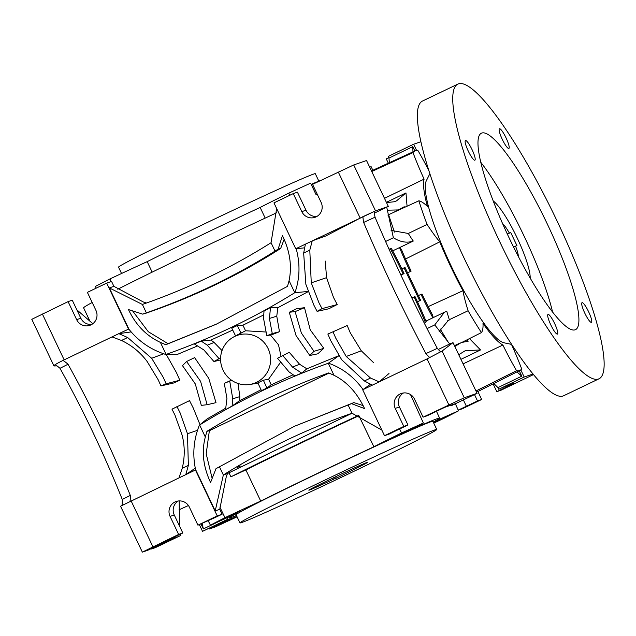 <?xml version="1.0" encoding="UTF-8"?>
<svg xmlns="http://www.w3.org/2000/svg" width="636" height="636" viewBox="0 0 636 636"><rect width="100%" height="100%" fill="white"/><g stroke="black" fill="none" stroke-linecap="round" stroke-linejoin="round"><path stroke-width="0.95" d="M122.04 505.342A36.308 28.485 63.1 0 0 122.271 499.475A907.667 712.161 63.1 0 0 93.214 432.949A907.667 712.161 63.1 0 0 59.991 368.316A36.308 28.485 63.1 0 0 55.205 364.666M122.271 499.475L130.3 495.404A36.308 28.485 -116.9 0 1 130.054 501.375M63.091 360.501A36.308 28.485 -116.9 0 1 68.02 364.237A907.667 712.161 -116.9 0 1 101.243 428.879A907.667 712.161 -116.9 0 1 130.3 495.404M59.991 368.316L68.02 364.237M375.025 217.194A907.667 457.848 -114.7 0 0 404.862 283.457A907.667 457.848 -114.7 0 0 437.306 348.361L425.913 353.6A907.667 457.848 65.3 0 1 363.633 222.441A36.308 18.317 65.3 0 1 362.925 216.677L374.318 211.43A36.308 18.317 -114.7 0 0 375.025 217.194L363.633 222.441M429.777 357.583A36.308 18.317 65.3 0 1 425.913 353.6M437.306 348.361A36.308 18.317 -114.7 0 0 440.716 351.915M309.796 250.147L311.258 282.853L318.93 302.696L322.015 308.643L337.207 304.533L328.78 308.778L317.086 311.362L313.866 305.129L305.868 284.308L303.658 253.096L309.796 250.147L312.22 240.877L325.735 235.996L362.925 216.677M268.583 379.231L271.23 384.812L266.937 388.016L261.452 390.647L257.858 382.856L263.36 380.217L268.583 379.231L280.253 362.703M293.077 374.795L271.23 384.812M299.588 364.245L289.261 352.312L277.503 358.267L288.975 371.829L294.834 375.94L301.703 373.109L306.838 368.808L299.588 364.245L292.496 367.091L301.703 373.109M333.987 375.28L328.653 372.935C286.486 388.103 245.909 407.573 206.931 431.327L205.325 437.004C201.445 451.56 203.194 466.713 210.564 482.47L216.001 468.66L294.325 426.335L351.509 403.653L364.563 408.598C357.122 392.833 346.93 381.727 333.987 375.28L328.279 363.259L339.091 355.588L306.838 368.808M373.411 362.504L361.312 350.826L350.301 332.843L347.184 325.537L327.858 334.051L330.648 340.475L341.699 359.761L364.38 380.972L370.518 378.03L379.175 381.87L389.001 373.491M337.207 304.533L333.518 297.497L326.57 277.654L325.242 261.054M266.818 335.76L263.519 318.231L264.027 311.052L270.531 307.458L269.41 318.469L272.264 333.566L266.818 335.76L272.598 334.425L279.482 331.714L276.763 316.179L277.821 307.697L308.619 291.415L294.778 292.695C254.511 317.746 211.621 338.32 166.107 354.419L165.877 354.498C150.971 349.84 138.6 341.349 128.766 329.043L118.837 333.646L127.637 337.525L151.662 358.283L163.261 377.371L166.139 383.77L179.821 380.233L176.474 372.656L166.266 354.506M235.566 335.895L231.782 328.168L237.268 325.537L242.92 325.187L263.662 314.939M242.92 325.187L245.568 330.768L265.458 331.984M270.403 334.934L278.481 344.799L281.04 356.271M310.233 329.846L304.493 307.681L296.408 308.794L289.261 312.26L295.112 311.608L301.353 333.01L313.969 351.326L323.804 348.353L310.233 329.846M313.969 351.326L309.788 355.484L317.793 353.823L323.804 348.353M249.423 384.502A25.416 24.971 -109.1 0 0 268.114 348.592A25.416 24.971 -109.1 0 0 233.094 337.279A25.416 24.971 -109.1 0 0 223.077 370.192A25.416 24.971 -109.1 0 0 249.423 384.502L257.882 383.27M245.568 330.768L236.489 335.339M199.99 424.641L193.257 408.01L189.512 400.64L171.982 409.171L174.98 415.149L182.135 435.175C184.901 446.106 184.933 457.165 182.222 468.35L188.359 465.409L185.784 474.639L195.26 468.175M225.867 408.105L207.185 418.862L199.617 424.983C240.734 399.639 283.624 379.064 328.279 363.259M231.456 380.161L224.301 383.357L226.933 398.541L225.565 409.632L232.092 406.038L239.677 400.616L239.82 396.602L238.023 383.484M261.038 389.741L239.677 400.616M222.036 350.595L214.109 342.462L210.921 340.069L232.712 330.06M213.942 361.542L203.846 349.919L194.393 343.981L201.278 341.15L207.304 345.197L219.062 358.664L213.942 361.542L220.589 359.904M165.877 354.498L176.713 354.689L197.756 345.849M166.139 383.77L160.94 385.909L173.644 382.999L179.821 380.233M208.783 378.428L194.616 357.623L186.61 361.502L182.468 365.644L195.276 383.898L201.326 405.363L207.137 404.719L216.001 402.652L208.783 378.428M178.962 477.914L195.435 470.012L217.234 515.915L197.931 525.177L189.369 507.138A10.892 10.701 70.9 0 0 176.164 501.478A10.892 10.701 70.9 0 0 170.074 516.4L178.637 534.431L142.345 552.12L120.546 506.216L178.962 477.914L182.222 468.35M176.911 406.46L180.044 412.724L187.485 433.736L188.359 465.409M195.435 470.012L195.626 469.845C192.334 454.462 193.598 439.548 199.41 425.11M381.839 430.087L352.01 413.233C307.236 428.791 264.345 449.358 223.347 474.957L215.222 510.891L219.77 509.317L226.305 476.563L227.513 473.51L223.347 474.957L219.356 466.562M195.705 469.797L215.222 510.891M205.325 437.004L199.617 424.983M351.509 403.653L353.847 402.604L363.132 405.609M294.325 426.335L353.847 402.604M328.502 363.188C342.502 368.165 354.014 376.941 363.045 389.534L370.486 384.263M451.377 405.021L451.624 405.537A132.519 2.775 154.6 0 1 454.478 403.947L444.954 407.239L427.265 415.721L423.099 417.168L414.537 399.13A10.892 10.701 70.9 0 0 401.324 393.469A10.892 10.701 70.9 0 0 395.234 408.392L403.796 426.422L407.962 424.983L396.84 430.318A96.211 2.011 154.6 0 1 389.367 433.998L384.502 435.684L362.703 389.773L363.045 389.534M227.513 473.51L352.042 413.241L348.027 404.846M329.011 373.078L209.363 430.699L206.199 453.826L212.066 478.081M206.931 431.327L209.363 430.699M282.623 355.381L292.496 367.091M362.703 389.773L372.354 385.146L364.38 380.972M372.354 385.146L427.034 358.919L442.084 351.056L452.999 342.613L449.708 343.989L434.762 324.901L444.413 312.244L446.766 311.298L449.39 319.956L448.332 320.425L439.198 331.459M347.184 325.537L327.858 334.051M333.057 331.905L335.713 338.05L346.215 356.47L370.518 378.03M438.291 349.466L449.708 343.989M427.074 328.589L434.762 324.901M414.068 296.98A85.319 15.836 -115.6 0 1 414.982 298.888A85.319 15.836 -115.6 0 1 425.405 322.579A588.173 109.177 -115.6 0 1 426.239 321.816A90.765 16.846 64.4 0 0 415.944 298.554A90.765 16.846 64.4 0 0 414.974 296.527L411.85 297.998M425.405 322.579L424.299 323.112M433.235 317.603A91.401 16.965 -115.6 0 1 432.56 315.035A90.765 16.846 -115.6 0 1 422.368 294.81A90.765 16.846 -115.6 0 1 422.026 294.086L421.04 294.373A96.211 17.856 64.4 0 0 421.406 295.144A96.211 17.856 64.4 0 0 432.854 317.785M405.545 259.003L439.762 241.839A94.398 17.522 64.4 0 0 462.968 290.716A90.765 16.846 64.4 0 0 468.088 310.75L449.255 319.717M462.968 290.716L428.179 306.632M428.775 170.472A90.765 16.846 64.4 0 0 418.106 150.804A121.627 22.578 64.4 0 0 415.173 150.907A121.627 22.578 64.4 0 0 414.791 151.058A121.627 22.578 64.4 0 0 412.979 152.576A90.765 16.846 64.4 0 0 424.093 179.129A94.398 17.522 64.4 0 0 427.424 206.43A90.765 16.846 64.4 0 0 418.862 200.801A121.627 22.578 64.4 0 0 427.09 224.413A90.765 16.846 64.4 0 0 439.762 241.839M468.088 310.75A121.627 22.578 64.4 0 0 481.436 332.58A90.765 16.846 64.4 0 0 482.994 323.462A94.398 17.522 64.4 0 0 502.877 345.038A90.765 16.846 64.4 0 0 516.551 370.701A121.627 22.578 64.4 0 0 519.493 370.597A121.627 22.578 64.4 0 0 520.002 370.383A121.627 22.578 64.4 0 0 521.679 368.928A90.765 16.846 64.4 0 0 511.471 344.378M384.486 198.321L424.093 179.129M407.056 206.199L405.983 192.923L386.386 202.328M386.513 202.598L394.463 201.731L396.49 200.897L405.983 192.923M404.416 207.4L404.257 206.732L398.359 209.928L387.133 210.198M418.862 200.801L387.865 215.048M394.447 232.06L388.588 214.745M427.09 224.413L408.296 233.468L391.092 230.407M408.296 233.468L413.146 241.084C406.961 243.214 400.37 242.101 393.374 237.745L386.728 207.201L374.453 213.084M413.384 240.996L399.893 247.46A91.401 16.965 -115.6 0 0 401.602 249.837A90.765 16.846 -115.6 0 0 410.784 270.411A90.765 16.846 -115.6 0 0 411.126 271.135L407.597 272.908M407.565 272.828L411.126 271.135M392.682 250.862L399.527 247.587A96.211 17.856 64.4 0 0 409.823 270.745A96.211 17.856 64.4 0 0 410.188 271.508M385.591 241.481L393.374 237.745M389.065 249.264L390.305 248.668A85.319 15.836 -115.6 0 1 402.151 271.874A85.319 15.836 -115.6 0 1 403.057 273.782L404.075 273.575A90.765 16.846 64.4 0 0 403.113 271.54A90.765 16.846 64.4 0 0 391.53 248.724A588.173 109.177 -115.6 0 1 390.305 248.668M400.831 274.895L403.057 273.782M404.075 273.575L400.942 275.15M317.086 311.362L322.015 308.643M303.658 253.096L305.399 244.152L375.518 210.858L353.719 164.955L366.535 160.518L388.334 206.43L375.518 210.858M304.572 247.825L296.185 248.732C300.287 263.837 299.874 278.449 294.969 292.576M201.278 341.15L210.921 340.069M270.531 307.458L277.821 307.697M219.062 358.664L220.589 358.251M131.111 331.905L118.837 333.646L112.016 336.913L121.5 340.475L127.637 337.525M160.94 385.909L158.197 379.803L147.178 361.558C140.373 352.424 131.819 345.396 121.5 340.475M56.978 365.883L54.235 365.962C53.066 365.7 56.373 363.673 64.157 359.873L112.016 336.913M237.085 516.822L215.35 526.902L209.26 529.009L209.061 528.588M227.29 517.664L227.99 519.127A132.519 2.775 154.6 0 1 225.128 520.725L202.526 531.338L199.37 524.676M209.26 529.009L230.168 518.984L234.652 517.426L234.167 516.4M230.168 518.984L229.675 517.935M227.99 519.127L202.526 531.338M201.063 524.096L203.361 528.929L220.191 520.852M202.2 523.69L203.361 528.929M179.026 509.802L188.431 505.525M179.463 525.972L179.201 500.906M151.376 548.542L151.575 548.955L155.415 547.628L180.878 535.417L180.298 534.192M178.637 534.431L182.802 532.992L165.106 541.482L168.635 540.258L147.727 550.291L142.345 552.12M174.137 537.15L174.63 538.183L172.483 538.931L172.102 538.128M197.931 525.177L213.227 518.396A96.211 2.011 154.6 0 0 222.107 514.23L217.234 515.915M219.77 509.317L222.107 514.23M237.546 467.373A72.615 1.518 -25.4 0 1 238.357 467.023A135.19 2.83 -25.4 0 1 240.416 466.005A75.517 1.582 154.6 0 0 238.333 466.904M228.92 472.635L230.924 476.817A91.369 1.916 -25.4 0 1 245.87 469.932A116.945 2.449 -25.4 0 1 358.871 415.729M358.362 415.515A135.094 2.83 154.6 0 0 230.924 476.817M433.235 422.05A116.34 2.433 154.6 0 0 439.563 418.091A116.34 2.433 154.6 0 0 409.353 430.564A90.765 1.9 154.6 0 0 423.361 423.004A156.122 3.267 154.6 0 0 401.539 432.981A90.765 1.9 154.6 0 0 373.889 446.79L358.887 415.721M245.87 469.932L260.72 501.073A90.765 1.9 154.6 0 0 224.969 517.68A156.122 3.267 154.6 0 0 210.405 525.153A90.765 1.9 154.6 0 0 237.045 513.22A116.34 2.433 154.6 0 0 229.381 517.895A116.34 2.433 154.6 0 0 231.401 517.442A116.34 2.433 154.6 0 0 236.449 515.486M373.889 446.79A116.34 2.433 154.6 0 0 260.72 501.073M433.736 423.115A90.765 1.9 154.6 0 0 443.976 418.313A156.122 3.267 154.6 0 0 458.54 410.832A90.765 1.9 154.6 0 0 433.275 422.137M433.482 422.566L444.962 417.311L433.625 422.884M240.225 510.931L223.983 518.682L240.225 510.931M239.971 522.911L236.083 514.715A108.923 2.282 -25.4 0 1 324.328 470.298A108.923 2.282 -25.4 0 1 430.97 421.708A108.923 2.282 -25.4 0 1 432.862 421.278L436.757 429.475A108.923 2.282 154.6 0 0 434.865 429.904A108.923 2.282 154.6 0 0 328.216 478.495A108.923 2.282 154.6 0 0 239.971 522.911A108.923 2.282 154.6 0 0 241.863 522.482A108.923 2.282 154.6 0 0 348.512 473.892A108.923 2.282 154.6 0 0 436.757 429.475M410.808 429.101L394.574 436.853L410.808 429.101M423.361 423.004L410.498 394.559M401.539 432.981L399.631 428.982M407.962 424.983L399.4 406.945A10.892 10.701 -109.1 0 1 403.486 392.969M423.099 417.168L464.264 397.762L477.08 393.326L452.999 342.613M451.624 405.537L477.08 393.326M384.502 435.684L403.796 426.422M447.339 320.942L449.39 319.956M448.547 342.732L440.144 328.923M481.436 332.58L462.253 342.224M502.877 345.038L463.103 363.879M469.463 338.606L480.538 349.935L460.941 359.332M458.54 410.832L455.352 403.757M210.405 525.153L208.226 520.797M180.878 535.417A132.519 2.775 154.6 0 0 174.63 538.183M151.575 548.955L172.483 538.931M182.802 532.992L174.24 514.961A10.892 10.701 -109.1 0 1 178.319 500.977M224.969 517.68L219.841 507.067M477.89 391.514L481.675 399.495L462.38 408.749L458.246 410.18M463.366 399.909L466.387 406.269A96.211 2.011 154.6 0 0 458.214 410.101M516.551 370.701L475.967 390.981M412.979 152.576L371.758 171.513M96.195 288.14L95.376 286.415A157.935 3.307 -25.4 0 1 109.941 278.942A90.765 1.9 -25.4 0 1 147.186 261.65A116.181 2.433 -25.4 0 1 260.148 207.463A90.765 1.9 -25.4 0 1 288.792 193.145A157.935 3.307 -25.4 0 1 310.614 183.168L316.06 194.64A157.935 3.307 -25.4 0 1 317.197 194.131M288.792 193.145L289.801 195.268M117.763 289.221A157.935 3.307 -25.4 0 1 276.716 212.734M109.941 278.942L111.181 281.549M90.034 321.403L83.594 307.848A157.935 3.307 -25.4 0 1 92.188 302.482M386.728 207.201L388.334 206.43M305.399 244.152L295.748 248.779L273.957 202.868L293.252 193.614L301.814 211.645A10.892 10.701 70.9 0 0 315.027 217.313A10.892 10.701 70.9 0 0 321.116 202.391L312.554 184.353L353.719 164.955M293.252 193.614L297.417 192.175L305.98 210.206A10.892 10.701 -109.1 0 0 317.03 216.375M295.748 248.779L296.185 248.732M165.805 344.72L160.399 342.399C146.407 335.927 135.762 324.98 128.464 309.557L142.615 314.12L146.367 312.84C191.985 296.956 234.867 276.382 275.03 251.117L278.131 249.113L282.456 235.678C289.929 251.085 292.131 266.087 289.07 280.675L287.528 286.335L216.081 324.312L165.805 344.72L168.055 343.702L148.291 331.714L132.797 311.179M275.03 251.117L271.047 242.729L276.644 208.544M294.778 292.695L289.07 280.675M278.131 249.113L280.659 248.461L284.149 239.319M217.186 323.811L168.055 343.702M142.615 314.12L144.976 313.548C193.225 297.076 238.452 275.38 280.659 248.461M146.367 312.84L142.385 304.445C188.01 288.593 230.9 268.026 271.047 242.729M166.107 354.419L160.399 342.399M53.885 365.819L31.8 319.312L68.092 301.623L76.654 319.662A10.892 10.701 70.9 0 0 89.859 325.322A10.892 10.701 70.9 0 0 95.949 310.4L87.386 292.369L106.689 283.107L111.562 281.422L113.892 286.343L109.344 287.917L128.854 329.003M109.344 287.917L142.385 304.445M106.689 283.107L128.488 329.011M68.092 301.623L72.258 300.184L80.82 318.215A10.892 10.701 -109.1 0 0 91.87 324.384M92.848 323.708L76.829 309.819M146.55 303.006L143.426 302.028L113.892 286.343M234.652 517.426L236.862 516.368M369.699 167.181L371.13 166.68L372.839 170.273M388.771 157.664L386.267 158.865L388.318 163.182M416.699 150.653L413.646 144.229L420.841 141.741M413.646 144.229L388.191 156.44L388.97 158.078L412.82 146.638L414.895 151.01M412.939 151.909L412.82 146.638M389.375 162.697L388.97 158.078M533.54 374.556L500.977 390.234L496.811 391.673L514.5 383.19L504.976 386.481A132.519 2.775 154.6 0 1 498.735 389.248L497.956 387.61L493.806 383.524M466.387 406.269L477.509 400.934L474.488 394.574M493.107 383.874L496.811 391.673M481.675 399.495L477.509 400.934M497.956 387.61L521.806 376.17L516.901 371.941M521.806 376.17L519.238 370.764M498.735 389.248L524.191 377.037L520.789 369.874M524.191 377.037L533.063 373.968M311.187 184.368A116.181 2.433 -25.4 0 1 321.283 180.171M147.186 261.65L152.163 272.144M260.148 207.463L265.196 218.1M121.54 273.496L118.527 267.152A108.923 2.282 -25.4 0 1 206.772 222.735A108.923 2.282 -25.4 0 1 313.421 174.137A108.923 2.282 -25.4 0 1 315.313 173.708L318.843 181.141M336.277 478.208L334.154 478.94A32.675 0.684 -25.4 0 1 309.414 490.078A32.675 0.684 -25.4 0 1 308.85 490.205A32.675 0.684 -25.4 0 1 335.323 476.881A32.675 0.684 -25.4 0 1 367.314 462.308A32.675 0.684 -25.4 0 1 367.886 462.173A32.675 0.684 -25.4 0 1 353.457 469.686L336.277 478.208L335.593 476.754M352.948 468.613L353.457 469.686M334.154 478.94L333.574 477.716M480.538 349.935L465.21 350.722L458.747 354.721M467.055 339.815L468.128 341.254L461.315 342.526L454.843 346.493M272.264 333.566L279.482 331.714M237.268 325.537L241.068 333.256M421.04 294.373L418.377 295.597M411.834 297.966L414.974 296.527M231.663 380.312L224.301 383.357M229.747 381.171L232.76 398.804L232.092 406.038M263.36 380.217L266.937 388.016M186.61 361.502L200.579 381.354L207.137 404.719M420.611 300.303L405.037 267.51L404.075 267.843L419.649 300.637L420.611 300.303L417.502 301.861M419.649 300.637L417.447 301.742M404.075 267.843L401.841 268.869M304.493 307.681L295.112 311.608M309.788 355.484L296.05 335.554L289.261 312.26M499.491 128.774A10.892 2.019 -115.6 0 1 506.033 137.837A10.892 2.019 -115.6 0 1 508.872 148.434A10.892 2.019 -115.6 0 1 508.832 148.45A10.892 2.019 -115.6 0 1 502.281 139.379A10.892 2.019 -115.6 0 1 499.451 128.79A10.892 2.019 -115.6 0 1 499.491 128.774M598.508 378.992A163.38 30.329 64.4 0 0 599.112 378.746A163.38 30.329 64.4 0 0 556.54 219.889A163.38 30.329 64.4 0 0 458.381 83.88A163.38 30.329 64.4 0 0 457.785 84.127A163.38 30.329 64.4 0 0 500.349 242.984A163.38 30.329 64.4 0 0 598.508 378.992M465.496 140.524A10.892 2.019 -115.6 0 1 472.039 149.595A10.892 2.019 -115.6 0 1 474.877 160.185A10.892 2.019 -115.6 0 1 474.838 160.2A10.892 2.019 -115.6 0 1 468.295 151.137A10.892 2.019 -115.6 0 1 465.457 140.548A10.892 2.019 -115.6 0 1 465.496 140.524M548.065 314.423A10.892 2.019 -115.6 0 1 554.608 323.493A10.892 2.019 -115.6 0 1 557.446 334.083A10.892 2.019 -115.6 0 1 557.406 334.099A10.892 2.019 -115.6 0 1 550.863 325.028A10.892 2.019 -115.6 0 1 548.025 314.438A10.892 2.019 -115.6 0 1 548.065 314.423M582.059 302.672A10.892 2.019 -115.6 0 1 588.602 311.735A10.892 2.019 -115.6 0 1 591.44 322.325A10.892 2.019 -115.6 0 1 591.4 322.341A10.892 2.019 -115.6 0 1 584.858 313.278A10.892 2.019 -115.6 0 1 582.019 302.688A10.892 2.019 -115.6 0 1 582.059 302.672M481.738 133.067A108.923 20.217 -115.6 0 1 547.175 223.737A108.923 20.217 -115.6 0 1 575.556 329.639A108.923 20.217 -115.6 0 1 575.159 329.806A108.923 20.217 -115.6 0 1 509.714 239.136A108.923 20.217 -115.6 0 1 481.341 133.226A108.923 20.217 -115.6 0 1 481.738 133.067M599.112 378.746L563.727 395.719A163.38 30.329 -115.6 0 1 563.13 395.966A163.38 30.329 -115.6 0 1 464.972 259.957A163.38 30.329 -115.6 0 1 422.399 101.1L457.785 84.127M511.702 344.426L504.038 342.796A90.765 16.846 -115.6 0 1 452.14 268.042A90.765 16.846 -115.6 0 1 426.319 180.775L429.841 173.771M552.573 311.974A108.923 20.217 64.4 0 0 480.729 162.212M530.186 278.051A45.387 8.427 64.4 0 0 516.742 237.053A45.387 8.427 64.4 0 0 493.178 200.904M502.551 223.538A19.97 3.705 -115.6 0 1 509.317 232.999L510.716 232.514L516.941 245.631L515.542 246.116A19.97 3.705 -115.6 0 1 518.404 256.57M510.716 232.514L507.353 234.127M515.542 246.116L513.57 247.062M507.282 233.976L509.317 232.999M187.485 433.736L197.518 430.326M346.215 356.47L361.312 350.826M311.258 282.853L326.57 277.654M207.304 345.197L214.109 342.462M151.662 358.283L163.691 353.783M152.902 546.777L131.103 500.874M427.034 358.919L448.833 404.822M395.234 408.392L399.4 406.945M464.264 397.762L442.084 351.056M170.074 516.4L174.24 514.961M338.288 172.014L360.087 217.917M305.98 210.206L301.814 211.645M64.157 359.873L42.358 313.969M80.82 318.215L76.654 319.662M269.41 318.469L276.763 316.179M232.76 398.804L239.82 396.602M233.094 337.279L236.592 335.275M444.413 312.244L425.945 321.101M394.034 212.138L400.418 209.077M439.563 418.091L436.487 411.301M229.381 517.895L228.896 516.933M520.002 370.383L476.539 392.189M414.791 151.058L371.464 170.901M454.454 345.682L459.319 343.345"/></g></svg>

